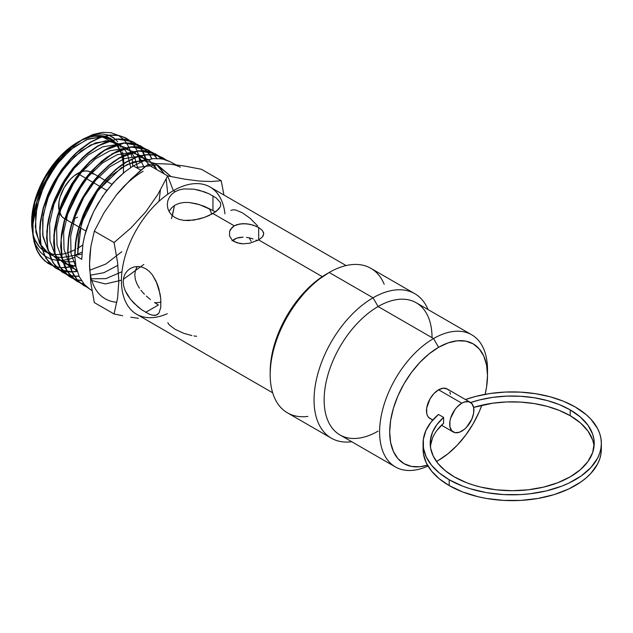 <?xml version="1.0" encoding="UTF-8"?>
<svg xmlns="http://www.w3.org/2000/svg" width="633" height="633" viewBox="0 0 633 633"><rect width="100%" height="100%" fill="white"/><g stroke="black" fill="none" stroke-linecap="round" stroke-linejoin="round"><path stroke-width="0.95" d="M594.063 446.273A82.005 47.348 0 0 0 570.198 415.707L570.198 409.883A82.005 47.348 180 0 1 594.221 443.361A82.005 47.348 180 0 1 543.597 487.109A82.005 47.348 180 0 1 454.225 476.847A82.005 47.348 180 0 1 430.203 443.361A82.005 47.348 180 0 1 443.606 417.424L443.606 423.248A82.005 47.348 0 0 0 430.361 446.273M423.073 448.995L423.469 454.043L426.238 462.77L431.564 471.102L439.286 478.777L449.185 485.574A89.134 51.463 0 0 0 546.326 496.731A89.134 51.463 0 0 0 601.35 449.185L601.35 443.361A89.134 51.463 180 0 1 546.326 490.907A89.134 51.463 180 0 1 449.185 479.751L449.185 485.574L462.691 491.976L478.105 496.731L486.334 498.432L503.472 500.402L520.951 500.402L538.09 498.432L554.231 494.571L568.758 488.969L581.118 481.832L586.324 477.78L590.826 473.444L597.512 464.124L599.641 459.226L600.923 454.233L601.35 449.185M575.239 406.972A89.134 51.463 180 0 1 601.35 443.361L600.923 438.321L599.641 433.328L597.512 428.422L590.826 419.101L586.324 414.773L575.239 406.972L563.473 401.259L550.172 396.804L535.747 393.726L520.619 392.128L505.245 392.056L490.069 393.512L475.557 396.456L465.492 399.542A89.134 51.463 180 0 1 575.239 406.972M307.899 416.419A83.429 48.171 -60 0 1 270.18 374.657A83.429 48.171 -60 0 1 329.176 272.475A83.429 48.171 120 0 0 274.667 345.998A83.429 48.171 120 0 0 287.461 412.858L331.328 438.178A83.429 48.171 -60 0 1 318.541 371.326A83.429 48.171 -60 0 1 373.043 297.803L329.176 272.475L326.652 273.931A79.869 46.114 120 0 0 270.18 371.753L271.264 358.405L274.477 344.312L279.699 330.022L286.717 316.089L295.279 303.041L305.043 291.378L315.638 281.55L329.176 272.475A83.429 48.171 -60 0 1 384.199 284.264M378.083 431.136A76.3 44.057 -60 0 1 324.136 399.985A76.3 44.057 -60 0 1 378.083 306.538L373.043 297.803A83.429 48.171 120 0 0 315.052 386.913A83.429 48.171 120 0 0 351.766 441.747A83.429 48.171 -60 0 1 331.328 438.178M487.505 375.535A69.171 39.934 -60 0 1 485.115 394.335L486.563 387.095L487.505 375.535A69.171 39.934 -60 0 0 438.598 347.295L448.132 342.872L457.311 340.783L465.769 341.124L473.183 343.869L479.26 348.918L483.778 356.07L486.563 365.059L487.505 375.535L487.505 369.712A76.3 44.057 120 0 0 433.55 338.56L438.598 347.295L429.055 353.887L419.877 362.4L411.418 372.505L404.012 383.804L397.928 395.878L393.409 408.245L390.624 420.447L389.683 432.015L390.624 442.483L393.409 451.471L397.928 458.632L404.012 463.673L411.418 466.418L419.877 466.758L427.489 465.184A69.171 39.934 -60 0 1 390.007 425.376A69.171 39.934 -60 0 1 438.598 347.295L433.55 338.56A76.3 44.057 -60 0 1 471.704 334.786L416.237 302.756A76.3 44.057 120 0 0 378.083 306.538A76.3 44.057 120 0 0 328.242 373.779A76.3 44.057 120 0 0 339.937 434.918L395.403 466.94A76.3 44.057 -60 0 1 383.709 405.8A76.3 44.057 -60 0 1 433.55 338.56L378.083 306.538L433.55 338.56A76.3 44.057 120 0 0 379.673 428.755A76.3 44.057 120 0 0 427.987 466.038A76.3 44.057 -60 0 1 395.403 466.94M436.454 461.489L438.598 460.246A69.171 39.934 -60 0 1 436.422 461.449L438.598 460.246L436.454 461.489M167.302 204.641L167.8 200.875L169.312 197.322L171.788 194.196L175.127 191.688L179.226 189.908L183.855 188.927L194.038 189.188L199.213 190.272L208.858 193.706L216.296 198.002L220.276 202.425L220.782 204.617L220.276 206.841L216.304 211.311L208.874 215.608L204.222 217.475L194.046 220.07L183.871 220.371L179.218 219.406L175.127 217.641L171.788 215.125L169.312 211.976L167.808 208.423L167.302 204.641L167.8 200.875L169.312 197.322L171.788 194.196L175.127 191.688L179.226 189.908L183.855 188.927L194.038 189.188L204.222 191.823L208.858 193.706L216.296 198.002L220.276 202.425L220.782 204.617L220.276 206.841L218.773 209.072L212.949 213.527L234.281 225.839L239.891 223.924L246.474 223.758L253.058 225.103L258.683 227.516L262.434 230.515L263.739 233.719L262.426 236.932L258.683 239.931L322.284 276.653L258.683 239.931L249.829 243.175L243.127 243.816L236.908 242.787L232.129 240.034L229.55 235.974L229.55 231.456L232.121 227.421L234.281 225.839L236.892 224.668L243.112 223.623L249.829 224.264L256.056 226.21L258.683 227.516L258.683 239.931L249.829 243.175L243.127 243.816L239.883 243.523L234.281 241.608L232.129 240.034L229.55 235.974L229.55 231.456L230.531 229.328L234.281 225.839L212.949 213.527L204.222 217.475L199.229 218.994L188.863 220.561L183.871 220.371L179.218 219.406L175.127 217.641L171.788 215.125L169.312 211.976L167.808 208.423L167.302 204.633M234.281 239.234L232.113 240.841L236.9 238.071L234.281 239.234M239.899 237.383L236.9 238.071L243.127 237.169L239.899 237.383M246.474 237.391L249.829 238L246.474 237.391M253.058 238.918L249.829 238L253.058 238.918M257.291 240.667L256.056 240.081L257.291 240.667M141.808 267.039L145.669 268.677L149.238 271.32L152.395 274.857L157.221 283.821L158.883 288.83L160.774 298.903L160.774 307.488L158.891 313.169L157.229 314.712L155.069 315.376L152.395 315.171L149.246 314.142L141.8 309.846L134.006 303.223L130.493 299.29L125.16 290.594L123.696 286.076L123.198 281.638L123.696 277.499L125.16 273.788L127.47 270.718L130.485 268.392L134.014 266.944L137.844 266.469L141.808 267.039L145.669 268.677L149.238 271.32L152.395 274.857L156.201 281.4L160.07 293.941L160.774 298.903L160.774 307.488L158.891 313.169L156.209 315.155L152.395 315.171L149.246 314.142L141.8 309.846L137.859 306.783L130.493 299.29L127.478 295.041L125.16 290.594L123.696 286.076L123.198 281.638L123.696 277.499L125.16 273.788L127.47 270.718L130.477 268.4L134.014 266.944L137.844 266.469L141.808 267.039M158.408 304.987L145.669 312.338L158.408 304.987L154.468 302.503L158.408 304.987M150.369 299.504L146.334 296.07L150.369 299.504M144.427 294.218L142.607 292.272L144.427 294.218M140.937 290.262L142.607 292.272L140.937 290.262M136.926 283.845L139.418 288.189L136.926 283.845L135.343 279.406L136.926 283.845M134.789 274.967L135.343 279.406L134.789 274.967L135.335 270.758L134.789 274.967M136.918 266.991L135.335 270.758L137.242 266.477M230.863 210.441L233.031 209.784L235.69 209.99L242.415 212.823L250.233 218.385L257.599 225.886M167.8 322.727L169.312 324.935L175.127 329.35L183.847 333.338L191.934 335.593M169.296 210.916L171.772 207.648L175.127 205.084L179.258 203.335L183.918 202.481L188.919 202.473L199.221 204.53L212.949 210.52L212.949 195.811L212.949 210.52L204.206 206.303L196.657 203.802L188.919 202.473L183.918 202.481L179.258 203.335L175.127 205.084L171.772 207.648L169.011 211.438M138.453 318.336L130.786 317.18L138.453 318.336M122.628 315.717L114.059 313.984L122.628 315.717M167.302 313.707A73.452 42.403 -60 0 1 121.52 277.072A73.452 42.403 -60 0 1 173.363 190.675L167.634 175.903L157.894 194.378L145.685 211.928L130.825 228.07L114.059 242.55L117.54 262.141L118.846 281.02L117.564 298.278L114.059 313.984L94.325 302.59L90.82 282.848L89.538 264.111L90.835 246.728L94.325 231.156L104.081 212.641L116.322 195.067A75.77 43.74 -60 0 1 143.113 171.314A75.77 43.74 120 0 0 116.322 195.067L131.166 178.957L147.9 164.509L157.657 163.67L169.897 164.137L184.741 166.091L201.468 169.288L221.21 180.69L201.468 169.288L184.741 166.091L169.897 164.137A75.77 43.74 -60 0 1 180.302 167.175M31.666 225.712L34.95 202.133L45.078 177.826L60.483 156.541L77.558 142.322A64.93 37.489 120 0 0 31.65 221.969L32.528 210.987L35.147 199.53L39.388 187.922L45.093 176.591L52.056 165.981L59.993 156.493L68.601 148.51L80.351 140.748M31.666 223.291A64.93 37.489 120 0 0 32.726 232.62M33.13 234.345A64.93 37.489 120 0 0 41.92 249.331L39.388 246.823L35.147 240.105M42.237 249.592A64.93 37.489 120 0 0 48.844 253.271L42.237 249.592M49.097 253.358A64.93 37.489 120 0 0 55.063 254.529L49.097 253.358M59.993 254.45L55.324 254.553A64.93 37.489 120 0 0 61.259 254.3M61.52 254.268A64.93 37.489 120 0 0 67.747 252.789M68.024 252.694A64.93 37.489 120 0 0 74.797 249.845L68.601 252.496M77.258 248.516A64.93 37.489 120 0 0 77.558 248.342A64.93 37.489 120 0 0 82.765 244.995L77.258 248.516M122.517 157.024L123.388 163.694L122.517 157.024M123.332 173.062L123.475 168.829A64.93 37.489 120 0 0 123.285 164.129L123.475 168.829L123.775 163.805L123.475 168.829A64.93 37.489 120 0 1 123.332 173.07M119.036 147.323L117.295 144.601L119.036 147.323M120.357 150.029L122.319 156.114L120.357 150.029M113.22 140.297L117.145 144.395L113.22 140.297M109.572 137.915L112.532 139.758L105.466 136.332L109.572 137.915M99.389 135.486L104.366 136.055L99.389 135.486L92.822 136.103L99.389 135.486M104.856 136.174L105.466 136.332L104.856 136.174M81.103 140.352L92.822 136.103L85.843 138.184L81.103 140.352M122.588 158.994L123.253 163.789A64.93 37.489 120 0 0 122.05 156.573M121.979 156.288A64.93 37.489 120 0 0 119.835 150.243L119.977 150.559M119.716 149.997A64.93 37.489 120 0 0 116.551 144.838L119.716 149.997M116.393 144.633A64.93 37.489 120 0 0 111.724 140.194L116.393 144.633M95.132 136.214L103.068 136.53L111.479 140.02A64.93 37.489 120 0 0 103.353 136.586M102.839 136.483A64.93 37.489 120 0 0 80.51 140.724M79.774 141.104A64.93 37.489 120 0 0 78.255 141.927M131.893 157.047L130.889 152.735L131.893 157.047M132.21 159.033L132.756 166.265L132.21 159.033M129.124 147.853L130.817 152.498L117.192 154.689L102.593 162.879L88.573 176.235L76.625 193.405L68.008 212.664L63.648 232.034L64.036 249.544L69.171 263.431L64.036 249.544L63.648 232.034L68.008 212.664L76.625 193.405L88.573 176.235L102.593 162.879L117.192 154.689L130.833 152.498L129.124 147.853M124.59 140.581L126.26 142.742L124.59 140.581M126.378 142.908L128.839 147.228L126.378 142.908M118.434 135.446L122.976 138.88L118.434 135.446L110.925 132.677L118.434 135.446M102.364 132.352L110.925 132.677L102.364 132.352L93.035 134.489L102.364 132.352M83.358 138.991L71.205 147.718L59.708 159.421A73.61 42.498 120 0 0 48.694 174.637A73.61 42.498 -60 0 1 59.708 159.421L52.563 169.106L46.272 179.637L41.058 190.683L37.023 201.982L34.324 213.147L33.003 223.995L33.114 234.107L34.665 243.333L37.592 251.301L41.865 257.9L47.309 262.861L51.882 265.369L47.309 262.861L41.865 257.9L37.592 251.301L34.665 243.333L33.114 234.107L33.003 223.995L37.023 201.982L41.058 190.683L46.272 179.637L52.563 169.106L59.708 159.421L71.205 147.718L77.226 142.963L83.485 138.92L93.035 134.489L81.744 139.917L72.835 146.081L64.162 154.104L56.005 163.749L48.694 174.637L43.463 184.448L39.167 194.576L35.907 204.72L33.715 214.824L32.671 224.501L32.797 233.672L36.532 249.457L38.178 252.781L44.603 260.804L51.748 265.251L48.187 263.431M86.167 137.614L90.566 135.842L98.946 134.03L102.855 133.998L108.718 135.185L102.855 133.998L98.946 134.03L90.566 135.842L82.646 139.402M81.974 139.782L72.835 146.081L68.443 149.879L56.005 163.749L52.238 169.051L43.463 184.448L39.167 194.576L35.907 204.72L33.715 214.824L32.671 224.501L32.797 233.672L34.095 242.043L36.532 249.457L40.069 255.772L44.603 260.804M113.085 137.393L109.121 135.335L115.483 139.315L113.085 137.393M117.619 141.642L115.483 139.315L117.619 141.642M120.974 147.378L119.281 144.039L120.974 147.378M122.517 151.999L123.253 155.631L122.517 151.999M123.459 157.166L123.783 162.768L123.459 157.166M123.775 163.441L123.783 162.768L123.775 163.441M165.561 159.69L158.97 156.019L154.919 154.919L145.954 154.681L136.245 157.055L126.086 161.993L117.667 168.267L109.224 175.934L101.256 184.971L94.024 195.083L85.866 209.792L79.766 225.253L77.622 232.968L76.087 240.603L74.995 255.273L81.807 254.213L74.995 255.273L81.72 259.356L82.939 243.95L84.64 235.84L90.092 219.469L93.739 211.438L102.688 196.143L113.331 182.652L125.128 171.606L133.294 165.933L143.454 160.996L153.241 158.598L162.198 158.836L170.063 161.7C165.316 159.54 162.689 158.59 162.198 158.836L153.241 158.598L143.454 160.996L133.294 165.933L140.985 170.15L133.294 165.933L125.128 171.606L117.192 178.641L106.083 191.411L97.949 203.652L93.739 211.438L87.03 227.666C85.59 231.638 84.229 237.066 82.939 243.95L81.72 259.356L74.995 255.273L75.651 243.634L78.001 231.433L81.277 220.806L85.661 210.219L94.024 195.083L101.256 184.971L109.224 175.934L117.667 168.267L126.386 162.151L115.966 169.264L106.194 178.656L97.221 189.773L89.395 202.172L82.986 215.457L78.31 228.996L75.501 242.431L74.702 255.131L75.952 266.659L79.22 276.581L84.347 284.462L87.583 287.588L91.983 290.594M104.548 298.388A75.77 43.74 -60 0 1 89.538 264.111A75.77 43.74 120 0 0 116.322 302.218M53.86 266.121L55.902 266.715L53.86 266.121M61.251 267.545L65.246 267.569L61.251 267.545M60.27 267.466L56.076 266.762L60.27 267.466M69.385 267.126L65.246 267.569L69.385 267.126M75.746 265.615L70.366 266.96L75.746 265.615M74.567 265.702L70.706 266.651L74.567 265.702M63.292 267.435L64.914 267.395M65.12 267.379L70.073 266.778M70.295 266.73L70.706 266.651M56.337 266.707L60.167 267.308L56.337 266.707M51.906 265.322L55.783 266.58L51.906 265.322M44.342 255.059L49.398 262.83L56.115 268.337L58.948 269.753L55.411 267.909L49.398 262.83L44.342 255.059L41.137 245.311L39.903 234.02L40.678 221.503L43.416 208.376L48.021 195.004L54.296 181.972L61.979 169.771L70.817 158.82L75.525 153.985L80.375 149.617L90.369 142.425L75.367 153.684L61.892 169.328L43.297 207.592L39.8 227.01L40.702 244.417L45.972 258.414L55.166 267.759L58.814 269.642M64.281 271.407L67.335 271.858L64.281 271.407M62.983 271.106L59.106 269.816L62.983 271.106M73.515 271.889L77.194 271.407L73.515 271.889M72.067 271.984L67.525 271.881L72.067 271.984M58.98 269.705L71.98 271.794L67.422 271.715M136.214 143.968L132.724 141.673L116.425 139.046L97.276 146.207L87.591 153.542L77.954 162.816L69.116 173.774L61.393 186.015L55.079 199.118L50.466 212.474L47.704 225.728L46.921 238.23L47.855 248.081L50.244 256.761L54.05 264.103L59.13 269.84L66.038 274.144L59.13 269.84L54.05 264.103L50.244 256.761L47.855 248.081L46.921 238.23L47.704 225.728L50.466 212.474L55.079 199.118L61.393 186.015L70.326 172.105L80.628 159.991L89.008 152.387L97.569 146.373L82.512 157.672L68.973 173.387L50.339 211.739L46.826 231.219L47.72 248.674L52.982 262.719L62.192 272.119L65.903 274.034M67.968 274.88L70.034 275.49L67.968 274.88M74.852 276.297L79.125 276.384L74.852 276.297M74.401 276.257L70.223 275.537L74.401 276.257M63.49 271.549L66.671 274.619L73.088 278.52L69.551 276.684L60.309 267.245L55.031 253.153L54.129 235.626L57.666 216.082L76.403 177.556L89.949 161.834L104.769 150.314L89.649 161.676L76.126 177.367L57.381 215.877L53.837 235.452L54.739 252.986L60.032 267.094L69.29 276.518L72.945 278.401M77.281 279.921L81.467 280.648L77.281 279.928M77.107 279.881L73.27 278.599L77.107 279.881M81.356 280.482L77.163 279.786L81.356 280.474M60.958 246.807L62.2 258.217L65.444 268.076L70.54 275.909L73.76 279.018L80.162 282.911L76.648 281.084L67.367 271.62L62.05 257.473L61.148 239.891L64.701 220.237L83.485 181.616L97.094 165.822L111.978 154.262L101.62 161.328L91.912 170.673L83.034 181.671L75.232 194.03L68.894 207.181L64.242 220.672L61.456 233.996L60.665 246.577L61.915 258.05L65.136 267.862L70.247 275.727L76.324 280.886L80.027 282.793L73.428 278.813L70.247 275.727L65.136 267.862M80.185 282.864L84.054 284.13L80.185 282.864M158.226 155.758L151.659 152.094L147.6 150.994L138.674 150.757L128.958 153.146L118.885 158.044L109.09 165.458L99.349 174.827L90.432 185.865L82.607 198.264L76.237 211.469L71.569 224.992L68.768 238.38L67.976 251.072L69.226 262.545L72.478 272.427L77.59 280.284L80.818 283.394L87.227 287.295L83.691 285.451L77.59 280.284L74.813 276.629L72.478 272.427L69.226 262.545L67.976 251.072L68.768 238.38L71.569 224.992L76.237 211.469L82.607 198.264L90.432 185.865L99.349 174.827L109.09 165.458L119.178 158.21L108.741 165.34L99.057 174.661L90.1 185.762L82.298 198.129L75.936 211.327L71.26 224.897L68.483 238.206L67.684 250.89L69.274 263.874L71.054 269.603L73.452 274.682L78.183 281.06L83.398 285.269L87.093 287.176M139.964 160.481L139.062 156.367L139.964 160.481M137.274 151.152L138.999 156.137L137.211 151.018M132.629 143.533L134.892 146.619L132.629 143.533M134.995 146.785L137.187 150.963L134.995 146.785M126.347 138.263L129.077 140.107L126.347 138.263L118.688 135.47L125.413 137.749L118.355 135.304L109.58 135.074L99.99 137.432L90.369 142.425L100.323 137.583L109.873 135.24C114.122 134.924 117.058 135.003 118.688 135.47L109.873 135.24L100.323 137.583L90.369 142.425L80.375 149.617L75.525 153.985L70.817 158.82L61.979 169.771L54.296 181.972L50.957 188.444L45.505 201.65L43.416 208.376L40.678 221.503L39.903 234.02L41.137 245.311M129.195 140.202L132.178 143.018L129.195 140.202M131.996 142.987L125.563 137.836M128.91 140.051L126.046 138.105M142.014 161.55L138.809 156.446L139.972 162.42L138.825 156.446L144.189 167.484M144.617 155.061L146.35 160.03L144.617 155.061M139.972 147.473L142.235 150.535L136.546 144.142L139.513 146.943M142.338 150.701L144.53 154.871L142.338 150.701M132.748 141.681L125.991 139.395L117.152 139.157L107.586 141.507L97.569 146.373L107.586 141.507L117.152 139.157L125.991 139.395L133.705 142.211L136.388 144.023M55.182 253.928L53.94 242.51L54.723 229.937L57.492 216.7L62.137 203.225L68.435 190.145L76.205 177.826L80.502 172.16L89.839 161.937L99.698 153.669L104.769 150.314L123.997 143.129L140.36 145.764L143.715 147.948L137.321 144.403L133.27 143.311L124.432 143.074L114.771 145.455L104.477 150.156L99.452 153.471L89.53 161.787L80.241 171.954L71.877 183.673L64.795 196.452L61.836 203.082L57.207 216.502L54.438 229.771L53.655 242.36L54.478 251.578L58.117 263.557L59.929 266.928L64.431 272.673M146.967 151.002L143.857 148.059L149.562 154.46M151.659 158.812L149.475 154.626L151.659 158.812M147.038 151.271L149.372 154.46L143.691 148.003L146.666 150.836M143.564 147.9L140.051 145.598L123.688 142.971L104.477 150.156L109.501 147.418L119.4 143.77L124.123 142.916L133.001 143.153M150.891 151.833L148.067 149.91L139.078 146.88L134.054 146.634L128.705 147.252L120.333 149.752L111.677 154.104L131.26 147.054L147.687 149.689L151.058 151.888L148.351 150.061M156.913 158.377L151.2 151.991L154.183 154.792M154.001 154.761L147.711 149.704M119.178 158.21L138.556 150.971L155.045 153.637L158.392 155.813L151.96 152.252L143.58 150.709L138.991 150.915L129.29 153.297M158.527 155.924L161.518 158.717L158.527 155.924M161.747 159.168L155.045 153.637M161.336 158.693L158.756 156.193M163.029 157.926L165.727 159.745L163.029 157.926C158.274 155.773 155.663 154.824 155.188 155.077L162.222 157.482M146.263 154.84L155.188 155.077C150.899 154.539 147.924 154.46 146.263 154.84L136.499 157.229L146.263 154.84M126.386 162.151L136.499 157.229L126.386 162.151M77.558 173.497L78.571 174.083L77.558 173.497A26.744 15.437 120 0 0 59.051 210.496L59.011 201.777L60.088 197.061L64.186 187.613L70.326 179.337L73.871 176.045L79.987 172.279A26.744 15.437 120 0 0 77.558 173.497M78.856 174.249L85.637 178.158L78.856 174.249M85.93 178.332L92.703 182.241L85.93 178.332M92.996 182.407L99.777 186.324L92.996 182.407M100.069 186.49L106.842 190.406L100.069 186.49M90.685 172.034A26.744 15.437 120 0 0 80.613 172.018L84.798 170.981L88.066 171.116L90.93 172.176L93.28 174.122M346.109 265.567L210.093 187.036A73.452 42.403 120 0 0 173.363 190.675L175.127 191.688L173.363 190.675A73.452 42.403 120 0 0 125.381 255.4A73.452 42.403 120 0 0 136.641 314.253L272.665 392.784M212.949 210.52L215.355 212.008L212.949 210.52M211.762 214.183A57.049 32.94 120 0 0 209.167 208.51M251.159 241.323L249.252 237.866L251.159 241.323M448.655 390.197L447.151 388.955A17.115 9.883 120 0 0 438.598 389.801L461.789 403.189A17.115 9.883 -60 0 1 470.343 402.343A17.115 9.883 -60 0 1 472.97 416.055A17.115 9.883 -60 0 1 461.789 431.136A17.115 9.883 -60 0 1 453.228 431.983A17.115 9.883 -60 0 1 450.609 418.271A17.115 9.883 -60 0 1 461.789 403.189L438.598 389.801A17.115 9.883 120 0 0 427.417 404.883A17.115 9.883 120 0 0 430.036 418.595L431.872 419.275M593.825 444.548L592.646 439.951L587.978 431.065L580.398 422.884L570.198 415.707A82.005 47.348 0 0 0 473.626 407.407L492.838 403.181L506.653 401.947L520.627 402.09L534.355 403.601L547.442 406.433L559.509 410.508L570.198 415.707L570.198 409.883A82.005 47.348 180 0 0 470.667 402.541L479.585 399.929L492.838 397.358L506.653 396.131L520.627 396.266L534.355 397.777L547.442 400.61L559.509 404.685L570.198 409.883L580.398 417.06L587.978 425.249L592.646 434.127L593.825 438.724L594.221 443.361L592.646 452.603L587.978 461.481L580.398 469.67L570.198 476.847L557.776 482.734L543.597 487.109L528.215 489.8L512.216 490.71L496.217 489.8L480.827 487.109L473.555 485.123L466.656 482.734L454.225 476.847L445.221 470.675L438.163 463.704L433.257 456.148L430.638 448.219L430.393 440.157L432.529 432.181L436.976 424.529L443.606 417.424L438.471 414.457L443.606 417.424L443.606 423.248L436.976 430.353M154.776 302.716A57.049 32.94 120 0 0 160.988 302.123M59.193 211.121A26.744 15.437 120 0 0 64.194 218.488L61.836 216.541L59.193 211.121M77.558 217.166L73.871 218.876M67.058 219.548L65.08 218.939M224.944 213.859A73.452 42.403 -60 0 0 173.363 190.675L167.634 175.903L147.9 164.509L167.634 175.903L184.401 179.107L199.26 181.062L211.469 181.521L221.21 180.69L223.932 195.027L221.21 180.69L211.469 181.521L199.26 181.062L184.401 179.107L167.634 175.903L157.894 194.378L145.685 211.928L130.825 228.07L114.059 242.55L94.325 231.156L90.835 246.728L89.87 255.202L89.538 264.111L90.82 282.848L94.325 302.59L114.059 313.984L117.564 298.278L118.846 281.02L117.54 262.141L114.059 242.55L94.325 231.156L104.081 212.641L116.322 195.067L123.475 186.782L139.331 171.559L147.9 164.509L157.657 163.67L169.897 164.137M194.014 335.965L196.618 336.289M263.423 235.302L262.426 236.932L258.683 239.931L258.683 227.516L262.434 230.515M263.407 232.097L263.739 233.719M461.789 403.189L464.147 402.097L468.515 401.662L471.854 403.593L473.658 407.589L473.658 413.04L471.854 419.117L466.418 427.402L464.147 429.506L459.431 432.236L455.064 432.663L451.725 430.733L449.921 426.745L449.921 421.293L450.609 418.271L455.064 409.424L457.161 406.924L461.789 403.189M481.832 405.207L479.26 411.672L473.183 423.738L465.769 435.045L457.311 445.141L448.132 453.655L438.598 460.246A69.171 39.934 -60 0 0 481.832 405.207M450.467 394.193L449.778 391.969M470.343 402.343L447.151 388.955L443.227 388.187L438.598 389.801L433.961 393.536L430.036 398.83L426.721 407.897L426.721 413.349L427.417 415.572L428.533 417.345L432.687 420.122M471.704 334.786A76.3 44.057 -60 0 1 487.442 372.726M414.757 293.672L370.891 268.345A83.429 48.171 120 0 0 329.176 272.475L373.043 297.803A83.429 48.171 -60 0 1 414.757 293.672A83.429 48.171 -60 0 1 428.066 309.592A83.429 48.171 120 0 0 373.043 297.803L378.083 306.538A76.3 44.057 -60 0 1 432.038 337.69M423.216 446.281A89.134 51.463 0 0 0 423.073 449.185A89.134 51.463 0 0 0 449.185 485.574L449.185 479.751A89.134 51.463 180 0 1 423.073 443.361A89.134 51.463 180 0 1 438.471 414.457L430.962 422.203L425.867 430.582L423.35 439.342L423.469 448.219L426.238 456.955L431.564 465.279L439.286 472.962L449.185 479.751L462.691 486.152L470.192 488.747L486.334 492.609L503.472 494.579L520.951 494.579L529.599 493.835L546.326 490.907L561.732 486.152L568.758 483.145L581.118 476.016L590.826 467.621L597.512 458.3L599.641 453.402L600.923 448.409L601.35 443.361M430.393 445.972L432.529 437.996M118.355 135.304L109.58 135.074L99.99 137.432L90.068 142.267L80.082 149.451L75.24 153.803L70.516 158.661L61.71 169.573L54.003 181.806L50.664 188.27L47.704 194.901L43.123 208.21L40.377 221.4L39.752 227.73L39.982 239.701L40.852 245.169M44.057 254.893L49.113 262.648M55.261 267.822L55.854 268.17M63.965 271.217L67.233 271.699M72.178 271.786L77.131 271.185M146.112 160.102L142.14 150.701M142.037 150.535L139.45 147.054M139.671 147.307L136.704 144.364M133.413 142.053L132.898 141.76M125.658 139.228L116.852 138.999M107.23 141.365L97.276 146.207L87.243 153.423L82.385 157.791L73.088 167.974L64.795 179.606L61.077 185.896L54.794 198.928L52.254 205.638L48.551 218.986L47.412 225.538L46.636 238.071L47.871 249.442M51.067 259.19L56.202 267.063M62.335 272.206L62.881 272.53M66.821 274.398L69.923 275.355M70.105 275.402L74.298 276.091M74.48 276.107L79.038 276.194M144.087 148.328L140.716 145.97M68.506 276.02L69.298 276.526M73.135 278.48L76.989 279.746M148.067 149.91L140.289 147.07L131.419 146.832L121.742 149.206L116.757 151.334L106.613 157.443L101.62 161.328L91.912 170.673L87.354 175.982L83.034 181.671L75.232 194.03L71.877 200.511L68.894 207.181L64.242 220.672L61.456 233.996L60.665 246.577L61.915 258.05M155.378 153.827L154.911 153.566M151.659 152.094L143.24 150.543L133.911 151.619L123.933 155.291L113.79 161.407L108.741 165.34L99.057 174.661L94.436 180.041L90.1 185.762L82.298 198.129L78.911 204.681L75.936 211.327L71.26 224.897L69.622 231.607L68.483 238.206L67.684 250.89L69.274 263.874L71.054 269.603L73.452 274.682L78.183 281.06L84.11 285.697M166.123 160.149L162.736 157.775M158.97 156.019L150.575 154.468L141.167 155.544L136.245 157.055L126.086 161.993L121.006 165.34L115.966 169.264L106.194 178.656L101.604 183.997L97.221 189.773L89.395 202.172L86.001 208.724L82.986 215.457L78.31 228.996L76.656 235.785L75.501 242.431L74.702 255.131L75.952 266.659L79.22 276.581L84.347 284.462L90.511 289.685M136.237 167.547L156.992 164.952L171.092 176.623L157.839 165.197M172.374 215.671L174.494 205.464L171.503 218.694M143.802 264.452L123.348 279.327M121.433 280.205L105.394 283.964L91.777 280.514L105.394 283.964L121.433 280.205M145.368 160.331L133.777 161.834L121.33 167.753L97.648 190.85L81.428 222.982L77.606 254.862L78.508 234.788L85.059 213.155L96.39 192.622L111.044 175.713L127.162 164.477L142.686 160.284L155.655 163.615L164.398 174.035L157.823 165.197M166.186 178.957L167.769 194.252L166.186 178.957M121.963 271.747L105.901 278.623L91.287 278.789L105.901 278.623L121.963 271.747M76.197 267.767L71.054 253.825L70.667 236.251L75.05 216.81L83.698 197.488L95.686 180.255L109.754 166.851L124.408 158.63L138.105 156.414L124.408 158.63L109.754 166.851L95.686 180.255L83.698 197.488L75.05 216.81L70.667 236.251L71.054 253.825L76.197 267.767M148.098 159.548L138.746 156.47L149.435 160.442L156.849 169.676L154.792 166.06M160.386 190.106L159.057 201.254L160.386 190.106M117.928 265.29L103.875 272.712L90.487 275.173L103.875 272.712L117.928 265.29M77.226 271.494L69.559 264.016L77.226 271.494M131.466 152.553L140.795 155.639L131.466 152.553M145.962 160.149L141.072 155.805L148.802 164.374M121.758 251.728L105.853 264.024L89.815 270.204L105.853 264.024L121.758 251.728M76.751 269.911L70.477 267.308L76.751 269.911M70.184 267.134L62.525 259.68L70.184 267.134M62.145 259.095L57.017 245.264L56.622 227.809L60.966 208.51L69.551 189.322L81.459 172.208L95.425 158.899L109.976 150.757L123.562 148.581L109.976 150.757L95.425 158.899L81.459 172.208L69.551 189.322L60.966 208.51L56.622 227.809L57.017 245.264L62.145 259.095M124.21 148.636L133.5 151.722L124.21 148.636M133.761 151.896L138.643 156.24L133.761 151.896M69.97 265.599L75.897 266.366L63.435 262.94L69.709 265.536M63.15 262.766L55.506 255.36L63.15 262.766M55.111 254.759L49.999 240.983L49.603 223.584L53.932 204.348L62.485 185.224L74.362 168.172L88.28 154.919L102.775 146.809L116.314 144.664L102.775 146.809L88.28 154.919L74.362 168.172L62.485 185.224L53.932 204.348L49.603 223.584L49.999 240.983L55.111 254.759M116.931 144.712L126.196 147.813L116.931 144.712M126.465 147.987L131.324 152.339L126.465 147.987M131.49 152.545L134.687 157.657L131.49 152.545M134.797 157.894L137.78 168.394L134.797 157.894M75.121 261.484L69.108 261.975L75.121 261.484M68.855 261.967L62.928 261.215L68.855 261.967M62.667 261.152L56.4 258.573L62.667 261.152M56.108 258.399L48.472 251L56.108 258.399M109.026 140.74L95.536 142.884L81.095 150.963L67.225 164.169L55.403 181.165L46.882 200.226L42.577 219.39L42.981 236.718L48.092 250.439L42.704 234.978L43.123 215.299L49.239 193.864L60.23 173.379L74.639 156.391L90.59 145.02L106.02 140.692L118.901 143.905L109.651 140.795M119.162 144.071L124.005 148.439L119.162 144.071M124.179 148.644L127.352 153.764L124.179 148.644M127.462 154.001L130.73 167.547L127.462 154.001M81.934 252.171L74.995 255.234M74.71 255.328L62.066 257.576L74.71 255.328M61.812 257.576L55.886 256.84L61.812 257.576M55.625 256.769L49.35 254.205L55.625 256.769M41.05 246.079L35.962 232.414L35.559 215.149L39.847 196.048L48.337 177.066L60.119 160.141L73.934 146.983L88.319 138.944L101.747 136.823L86.753 139.553L70.785 149.491L55.926 165.403L44.12 185.311L36.92 206.706L35.29 226.907L39.507 243.373L49.073 254.039L41.438 246.664M102.38 136.878L116.694 144.538L102.38 136.878M116.852 144.735L120.017 149.879L116.852 144.735M120.135 150.124L122.209 156.169L120.135 150.124M122.28 156.454L123.356 163.718L122.28 156.454M84.173 284.272L80.32 282.975M61.749 234.17L64.526 220.87L69.171 207.379L72.146 200.732L75.533 194.189L83.287 181.885L92.22 170.815L101.889 161.518L106.93 157.593L117.018 151.516L122.05 149.364L131.696 146.998L140.613 147.236L144.641 148.328M154.697 155.386L157.237 158.891M60.721 267.894L58.394 263.7M147.331 151.422L149.57 154.46M149.673 154.618L151.88 158.78M133.705 142.211L136.396 144.023M74.781 257.315L68.649 259.316M68.396 259.372L62.691 260.337M62.453 260.353L57.002 260.345M56.764 260.321L51.289 259.206M51.044 259.126L44.824 256.041M44.516 255.827L40.306 252.021L35.677 244.876L34.087 240.88M33.414 238.649L31.666 225.577L32.41 214.104L34.981 202.014L42.023 183.665L48.575 171.986L60.515 156.509L69.432 148.114L80.351 140.74M270.18 374.657L270.18 371.753M329.176 272.475L326.652 273.931M31.658 224.652L31.65 221.969M78.832 141.586L77.669 142.251M111.883 184.266L105.11 180.358M104.817 180.191L98.044 176.283M97.751 176.109L90.978 172.2M441.502 425.21L453.228 431.983M85.953 231.053L79.188 227.144M78.896 226.978L72.122 223.069M71.83 222.903L65.064 218.994M175.832 164.778L169.407 161.336M423.073 449.185L423.073 443.361"/></g></svg>
